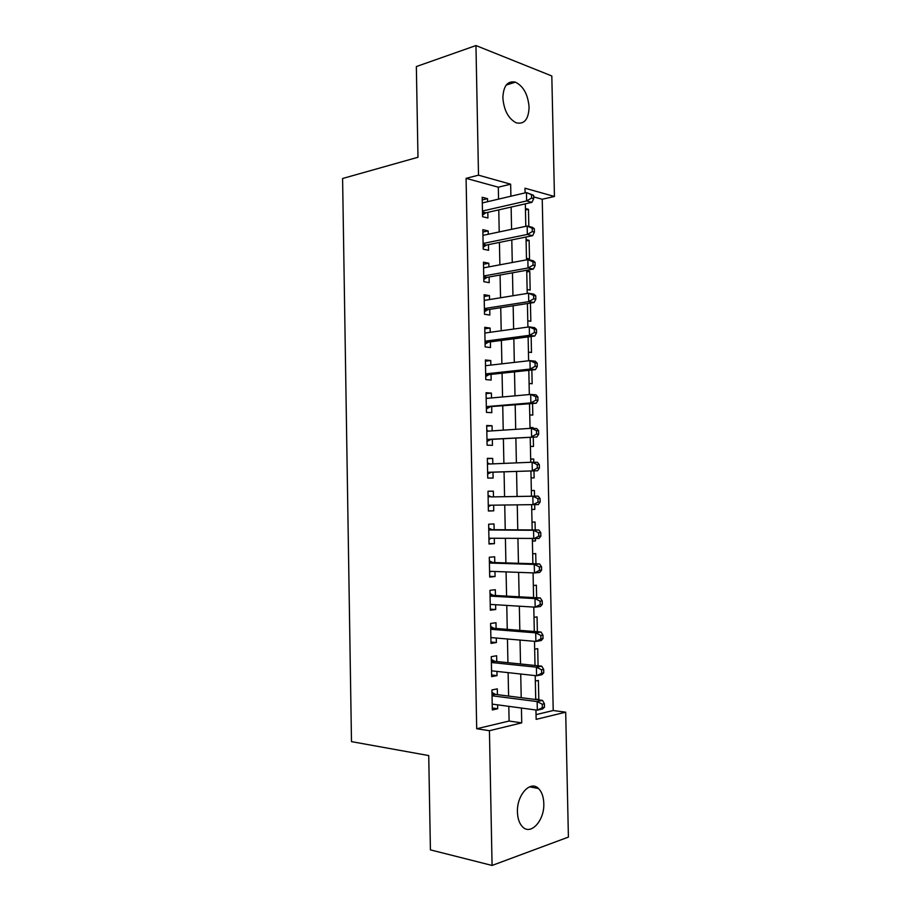 <?xml version="1.0" encoding="UTF-8"?>
<svg xmlns="http://www.w3.org/2000/svg" width="911" height="911" viewBox="0 0 911 911"><rect width="100%" height="100%" fill="white"/><g stroke="black" fill="none" stroke-linecap="round" stroke-linejoin="round"><path stroke-width="1.37" d="M517.437 812.088C516.662 794.984 530.407 780.01 538.481 788.505C541.794 791.773 543.56 796.738 543.799 803.422C544.653 820.207 530.931 835.786 522.572 826.858C519.372 823.578 517.664 818.659 517.437 812.088M502.861 97.796C503.419 85.816 507.598 80.601 515.398 82.149C523.483 86.226 528.038 94.596 529.086 107.27C528.562 119.375 524.28 124.568 516.252 122.837C508.372 118.703 503.92 110.356 502.861 97.796M536.044 714.623L553.216 710.523L565.685 712.186L568.407 837.095L492.077 865.45L430.413 849.872L428.728 755.572L351.487 741.634L342.593 178.499L417.978 157.261L416.35 66.56L475.952 45.55L551.815 75.977L554.446 196.48L524.998 188.213L525.1 192.893M553.216 710.523L542.239 199.247L554.446 196.48M497.417 694.649L497.304 688.853L491.929 689.957L492.316 709.954L497.691 708.747L497.611 704.841M496.757 661.545L496.643 655.749L491.268 656.683L491.655 676.634L497.03 675.609L496.95 671.407M496.096 628.488L495.983 622.714L490.608 623.466L491.006 643.394L496.381 642.528L496.29 638.042M495.436 595.498L495.322 589.724L489.959 590.317L490.346 610.199L495.721 609.505L495.618 604.733M494.787 562.565L494.673 556.803L489.298 557.225L489.697 577.073L495.06 576.549L494.958 571.482M494.126 529.69L494.013 523.95L488.649 524.201L489.036 544.015L494.411 543.662L494.297 538.299M493.477 496.882L493.363 491.154L488 491.234L488.387 511.003L493.751 510.82L493.637 505.172M492.817 463.858L492.714 458.415L487.351 458.324L487.738 478.07L493.102 478.047L492.988 472.319M492.156 430.88L492.054 425.733L486.702 425.483L487.089 445.183L492.452 445.331L492.339 439.614M491.507 397.948L491.405 393.119L486.053 392.698L486.44 412.364L491.803 412.683L491.689 406.966M490.847 365.095L490.767 360.551L485.404 359.982L485.791 379.602L491.154 380.081L491.04 374.387M490.198 332.287L490.118 328.062L484.754 327.311L485.142 346.909L490.505 347.546L490.391 341.864M489.549 299.548L489.469 295.62L484.117 294.709L484.504 314.261L489.856 315.069L489.742 309.398M488.9 266.866L488.82 263.233L483.468 262.174L483.855 281.693L489.207 282.661L489.093 276.99M488.25 234.252L488.182 230.916L482.83 229.686L483.217 249.17L488.569 250.309L488.455 244.649M525.453 209.997L528.471 209.325L528.835 226.463M526.102 240.959L529.12 240.345L529.519 258.986L526.467 258.337M526.752 271.968L529.781 271.421L530.168 290.097L527.127 289.539M527.776 320.797L530.828 321.264L530.441 303.078M528.437 352.113L531.489 352.477L531.147 336.512M529.097 383.474L532.149 383.747L531.853 370.003M529.758 414.904L532.81 415.074L532.559 403.562M530.031 427.828L533.072 427.623L533.083 428.364M530.418 446.379L533.47 446.458L533.277 437.178M530.68 459.167L533.732 459.03L533.8 462.241M531.079 477.911L534.131 477.899L533.983 470.862M531.341 490.562L534.393 490.494L534.518 496.165M531.739 509.42L534.791 509.397L534.689 504.683M532.4 540.906L535.452 540.952L535.406 538.697M535.224 529.963L535.053 522.014L532.001 522.151M535.941 563.818L535.725 553.581L532.673 553.82M536.647 597.753L536.385 585.215L533.334 585.545M537.365 631.733L537.057 616.895L534.005 617.328M538.082 665.793L537.729 648.643L534.666 649.167M542.239 199.247L533.664 196.89M525.431 208.539L528.471 209.325M526.08 239.65L529.12 240.345M526.729 270.818L529.781 271.421M530.02 427.487L533.072 427.623M530.68 458.985L533.732 459.03M531.341 490.539L534.393 490.494M531.739 509.5L534.791 509.397M532.4 541.145L535.452 540.952M535.338 681.064L538.39 680.437L538.8 699.546L537.763 699.773M498.556 199.122L498.306 187.188L466.079 178.351L476.704 728.754L509.101 721.034L508.805 706.344M508.6 696.072L508.122 672.637M507.928 662.684L507.45 638.998M507.245 629.364L506.767 605.416M506.573 596.101L506.083 571.892M505.901 562.907L505.411 538.447M505.241 529.769L504.74 505.047M504.569 496.689L504.068 471.921M503.897 463.403L503.396 438.954M503.225 430.151L502.735 406.044M502.553 396.957L502.075 373.203M501.881 363.831L501.403 340.418M501.209 330.761L500.743 307.69M500.549 297.76L500.082 275.031M499.877 264.816L499.422 242.417M499.217 231.941L498.772 209.872M487.601 201.684L487.533 198.655L482.192 197.266L482.568 216.704L487.92 218.002L487.806 212.365M492.077 865.45L489.435 730.713L521.73 722.867L521.434 708.041M476.704 728.754L489.435 730.713M466.079 178.351L478.503 175.174L475.952 45.55M510.9 196.218L510.65 184.193L478.503 175.174M521.217 697.678L520.728 674.026M520.523 663.982L520.033 640.069M519.828 630.355L519.338 606.191M519.145 596.796L518.632 572.359M518.45 563.283L517.938 538.606M517.767 529.849L517.254 504.91M517.072 496.472L516.56 471.477M516.389 462.879L515.877 438.214M515.694 429.332L515.193 405.008M515.011 395.841L514.51 371.87M514.316 362.407L513.838 338.79M513.633 329.053L513.155 305.766M512.95 295.745L512.472 272.81M512.267 262.516L511.8 239.912M511.583 229.333L511.128 207.082M535.941 709.988L536.146 719.36L565.685 712.186M525.328 203.859L525.795 226.338M526.023 237.031L526.501 259.851M526.717 270.26L527.207 293.433M527.423 303.557L527.913 327.072M528.118 336.911L528.619 360.779M528.824 370.333L529.325 394.543M529.519 403.812L530.043 428.386M530.225 437.36L530.749 462.276M530.931 470.976L531.466 496.222M531.637 504.74L532.172 529.94M532.354 538.788L532.878 563.727M533.072 572.894L533.584 597.582M533.789 607.079L534.301 631.494M534.506 641.31L535.008 665.474M535.224 675.62L535.725 699.523M498.306 187.188L510.65 184.193M509.101 721.034L521.73 722.867M482.238 199.908L487.533 198.655M535.714 699.158L538.8 699.546M482.876 232.043L488.182 230.916M483.513 264.247L488.82 263.233M484.151 296.496L489.469 295.62M484.789 328.814L490.118 328.062M485.426 361.177L490.767 360.551M486.064 393.609L491.405 393.119M486.713 426.109L492.054 425.733M487.351 458.654L492.714 458.415M488 491.268L493.363 491.154M488.387 510.866L493.751 510.82M489.036 543.571L494.411 543.662M489.674 576.333L495.06 576.549M490.323 609.163L495.721 609.505M490.972 642.05L496.381 642.528M491.633 674.994L497.03 675.609M492.282 708.006L497.691 708.747M482.477 211.978L485.848 212.81L531.922 202.356L526.626 200.944L482.466 211.033M531.58 198.074L526.626 200.944L526.456 192.574L533.63 195.307L531.512 194.726L531.58 198.074L533.698 198.655L533.63 195.307M482.306 202.937L526.456 192.574L531.512 194.726M485.848 212.81L482.545 215.076M531.922 202.356L533.698 198.655M483.115 244.319L486.485 245.048L532.628 235.687L527.332 234.434L483.103 243.488M532.286 231.599L527.332 234.434L527.15 226.053L532.445 227.351L534.336 228.763L532.218 228.24L532.286 231.599L534.404 232.111L534.336 228.763M482.944 235.368L527.15 226.053L532.218 228.24M486.485 245.048L483.172 247.245M532.628 235.687L534.404 232.111M483.764 276.716L487.134 277.343L533.334 269.075L528.038 267.993L483.741 275.987M533.003 265.181L528.038 267.993L527.856 259.601L533.151 260.717L535.042 262.266L532.935 261.821L533.003 265.181L535.121 265.625L535.042 262.266M483.582 267.857L527.856 259.601L532.935 261.821M487.134 277.343L483.809 279.472M533.334 269.075L535.121 265.625M484.401 309.182L487.772 309.706L534.04 302.52L528.744 301.621L484.39 308.556M533.709 298.831L528.744 301.621L528.562 293.217L533.869 294.151L535.759 295.836L533.641 295.471L533.709 298.831L535.827 299.207L535.759 295.836M484.231 300.414L528.562 293.217L533.641 295.471M487.772 309.706L484.447 311.744M534.04 302.52L535.827 299.207M485.039 341.693L488.421 342.126L534.746 336.034L529.45 335.316L485.028 341.192M534.427 332.549L529.45 335.316L529.268 326.89L534.575 327.653L536.477 329.475L534.358 329.178L534.427 332.549L536.545 332.845L536.477 329.475M484.868 333.027L529.268 326.89L534.358 329.178M488.421 342.126L485.085 344.085M534.746 336.034L536.545 332.845M485.688 374.284L489.059 374.603L535.463 369.615L530.156 369.069L485.677 373.874M535.144 366.324L530.156 369.069L529.986 360.619L535.281 361.211L537.194 363.182L535.064 362.942L535.144 366.324L537.262 366.552L537.194 363.182M485.517 365.698L529.986 360.619L535.064 362.942M489.059 374.603L485.734 376.494M485.506 365.322L486.223 365.618M535.463 369.615L537.262 366.552M486.326 406.921L536.169 403.254L530.874 402.89L486.326 406.625M535.862 400.168L530.874 402.89L530.692 394.429L535.998 394.839L537.9 396.945L535.782 396.786L535.862 400.168L537.98 400.328L537.9 396.945M486.167 398.437L530.692 394.429L535.782 396.786M489.708 407.137L486.372 408.948M486.155 397.765L487.431 398.323M536.169 403.254L537.98 400.328M486.975 439.626L536.886 436.961L486.975 439.432M536.579 434.08L531.58 436.768L531.409 428.295L536.704 428.534L538.617 430.778L536.499 430.687L536.579 434.08L538.697 434.16L538.617 430.778M486.816 431.233L531.409 428.295L536.499 430.687M490.357 439.728L487.009 441.471M486.793 430.265L488.626 431.108M536.886 436.961L538.697 434.16M487.624 472.376L537.604 470.736L487.624 472.308M537.296 468.049L532.297 470.714L532.115 462.219L537.422 462.287L539.346 464.667L537.217 464.644L537.296 468.049L539.414 468.06L539.346 464.667M487.465 464.086L532.115 462.219L537.217 464.644M491.006 472.388L487.658 474.05M487.431 462.822L489.845 463.984M537.604 470.736L539.414 468.06M540.132 502.029L540.064 498.624L537.945 498.681L538.014 502.086L540.132 502.029L538.321 504.569L488.273 505.241M538.014 502.086L533.015 504.728L532.833 496.222L538.139 496.108L491.496 496.916L488.08 495.436M491.496 496.916L532.833 496.222L537.945 498.681M491.063 505.206L488.307 506.687M540.064 498.624L538.139 496.108M540.861 536.055L540.781 532.65L538.663 532.776L538.731 536.192L540.861 536.055L539.039 538.469L489.253 538.23M538.731 536.192L533.732 538.811L533.55 530.282L538.856 529.986L492.145 529.678L488.729 528.118M488.763 529.974L533.55 530.282L538.663 532.776M491.097 538.264L488.945 539.38M540.781 532.65L538.856 529.986M541.578 570.149L541.51 566.744L539.392 566.938L539.46 570.354L541.578 570.149L539.756 572.427L534.45 572.951L489.583 571.288M539.46 570.354L534.45 572.951L534.267 564.41L539.574 563.932L492.794 562.508L489.378 560.857M489.412 563.021L534.267 564.41L539.392 566.938M491.188 571.345L489.594 572.142M541.51 566.744L539.574 563.932M542.307 604.312L542.227 600.896L540.109 601.169L540.177 604.585L542.307 604.312L540.474 606.464L535.167 607.159L490.232 604.403M540.177 604.585L535.167 607.159L534.985 598.595L540.291 597.946L493.443 595.384L490.016 593.653M490.072 596.113L534.985 598.595L540.109 601.169M491.291 604.46L490.243 604.961M542.227 600.896L540.291 597.946M543.036 638.543L542.956 635.115L540.838 635.457L540.906 638.884L543.036 638.543L541.191 640.558L535.884 641.435L490.892 637.575M540.906 638.884L535.884 641.435L535.702 632.86L541.02 632.029L494.104 628.328L490.665 626.506M490.722 629.273L535.702 632.86L540.838 635.457M542.956 635.115L541.02 632.029M543.753 672.83L543.685 669.403L541.567 669.813L541.635 673.252L543.753 672.83L541.92 674.709L536.602 675.768L491.541 670.815M541.635 673.252L536.602 675.768L536.42 667.182L541.738 666.169L494.753 661.329L491.325 659.427M491.382 662.502L536.42 667.182L541.567 669.813M543.685 669.403L541.738 666.169M544.482 707.198L544.414 703.759L542.296 704.237L542.364 707.688L544.482 707.198L542.637 708.94L537.331 710.181L492.202 704.112M542.364 707.688L537.331 710.181L537.148 701.572L542.466 700.377L495.413 694.398L491.974 692.406M492.042 695.788L537.148 701.572L542.296 704.237M544.414 703.759L542.466 700.377M482.488 212.639L484.937 213.242M483.126 244.934L485.574 245.469M483.775 277.286L486.223 277.741M484.413 309.694L486.861 310.082M485.051 342.172L487.499 342.479M485.7 374.706L488.148 374.933M486.337 407.297L488.797 407.445M486.986 439.945L489.435 440.024L486.986 439.933M487.465 463.995L489.161 464.018M487.636 472.65L490.084 472.661M488.102 496.757L490.562 496.7M488.273 505.423L490.733 505.354M488.751 529.564L491.211 529.439M488.763 529.86L492.145 529.678M489.401 562.44L491.86 562.235M489.412 562.782L492.794 562.508M490.05 595.384L492.509 595.099M490.061 595.771L493.443 595.384M490.71 628.374L493.17 628.021M490.71 628.829L494.104 628.328M491.359 661.432L493.819 660.999M491.371 661.933L494.753 661.329M492.02 694.558L494.479 694.045M492.02 695.116L495.413 694.398M538.481 788.505L529.587 786.819M515.398 82.149L506.209 85.053M482.488 212.161L485.529 212.912M483.126 244.535L486.075 245.173M483.764 276.967L486.633 277.502M484.401 309.455L487.191 309.888M485.051 342.001L487.749 342.331M485.688 374.592L488.307 374.831M486.337 407.24L488.877 407.399"/></g></svg>
